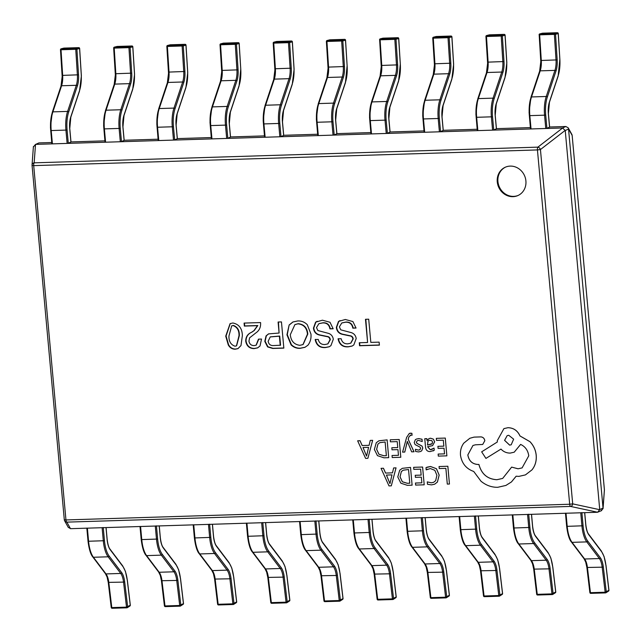 <?xml version="1.0" encoding="UTF-8"?>
<svg xmlns="http://www.w3.org/2000/svg" width="641" height="641" viewBox="0 0 641 641"><rect width="100%" height="100%" fill="white"/><g stroke="black" fill="none" stroke-linecap="round" stroke-linejoin="round"><path stroke-width="0.96" d="M510.196 166.099A15.504 14.15 -114 0 0 505.292 167.221A15.504 14.15 -114 0 0 497.737 184.536A15.504 14.15 -114 0 0 512.976 196.675A15.504 14.15 -114 0 0 517.88 195.561A15.504 14.15 -114 0 0 525.428 178.238A15.504 14.15 -114 0 0 510.196 166.099M505.621 167.077A15.504 14.15 -114 0 0 498.45 184.432A15.504 14.15 -114 0 0 513.633 196.378A15.504 14.15 -114 0 0 518.208 195.409M232.875 323L230.079 323.625L225.728 336.14L228.284 344.962C229.919 347.807 232.242 349.217 235.255 349.201L237.955 348.632L240.984 345.571L242.362 335.628C242.194 328.44 239.029 324.234 232.875 323M261.536 339.049L258.451 339.145L256.096 345.195L254.197 345.595C251.296 345.635 249.549 344.161 248.948 341.164L249.589 337.839L255.863 332.903C259.357 330.572 260.927 327.118 260.575 322.567L244.077 323.08L244.349 326.085L257.49 325.676L253.916 330.668L251.504 332.326C247.682 333.945 245.751 336.878 245.719 341.116C246.601 346.004 249.381 348.504 254.068 348.616L257.61 347.879L260.014 345.988L261.536 339.049M278.098 322.022L279.099 333.04L268.547 333.889L266.047 335.892L264.797 341.389L267.585 346.901L272.705 348.464L283.835 348.119L281.455 321.91L278.098 322.022M289.147 324.979L286.944 334.81L291.086 344.874C293.714 347.374 296.735 348.52 300.148 348.327L304.916 347.326L307.936 345.211C310.348 342.038 311.358 338.32 310.949 334.057L307.279 324.699C304.523 321.966 301.318 320.732 297.656 320.981L292.905 321.982L289.147 324.979L287.272 334.666L291.423 344.73C294.043 347.222 297.063 348.375 300.477 348.175L305.084 347.254M318.257 339.434L315.172 339.53C316.374 345.291 319.803 347.959 325.452 347.534L329.194 346.781L330.924 345.643L333.304 339.249C332.727 335.86 330.788 333.817 327.503 333.112L317.848 330.54L316.502 327.567L318.873 323.697L322.671 322.928C326.734 322.744 329.154 324.723 329.939 328.873L333.16 328.777L330.011 322.271L322.423 320.204L315.604 322.143L313.457 328.096C313.922 331.958 315.973 334.29 319.611 335.083L326.742 336.581C328.633 336.757 329.714 337.823 329.995 339.786L327.791 343.929L324.907 344.538C321.357 344.682 319.146 342.983 318.257 339.434M341.148 338.72L338.063 338.817C339.265 344.578 342.695 347.246 348.343 346.821L352.085 346.068L353.816 344.93L356.196 338.536C355.619 335.147 353.68 333.104 350.395 332.399L340.74 329.827L339.393 326.854L341.765 322.984L345.563 322.215C349.625 322.03 352.045 324.009 352.83 328.16L356.051 328.064L352.903 321.558L345.315 319.49L338.496 321.429L336.349 327.383C336.813 331.245 338.865 333.576 342.502 334.37L349.633 335.868C351.516 336.044 352.606 337.11 352.879 339.073L350.683 343.215L347.799 343.824C344.249 343.969 342.038 342.27 341.148 338.72M379.408 345.138L379.127 342.134L370.819 342.39L368.703 319.194L365.482 319.298L367.597 342.494L359.281 342.751L359.553 345.755L379.408 345.138M601.699 510.581L597.516 512.263L70.614 528.681L68.258 527.367L64.621 520.788A2.66 2.612 -28.9 0 0 66.856 522.127L70.486 528.681M565.234 130.508L599.728 509.563L603.037 508.097L568.543 129.041L565.234 130.508L562.542 127.968L565.851 126.501L549.617 127.006M530.371 127.599L496.438 128.657M477.192 129.258L443.26 130.315M424.013 130.916L390.073 131.974M370.827 132.575L336.894 133.632M317.648 134.233L283.642 135.291M264.469 135.892L230.464 136.95M211.282 137.551L177.277 138.608M158.103 139.201L124.098 140.267M104.924 140.86L70.919 141.917M51.745 142.518L38.941 142.919L35.64 144.385L562.542 127.968M35.64 144.385L38.941 142.919M565.851 126.501L568.198 127.815L568.543 129.041M603.037 508.097L604.399 489.788L572.157 135.467A2.66 2.612 -28.9 0 0 571.836 134.394L568.198 127.815M33.404 146.949L35.511 144.393L34.157 162.838A2.66 2.388 -175.8 0 0 32.058 165.394L64.3 519.739L65.951 519.939A2.66 1.018 88.2 0 0 66.856 522.127L570.586 506.43A2.66 2.003 -77.8 0 0 572.693 503.866L569.681 504.243L537.438 149.93L33.709 165.626L65.951 519.939L569.681 504.243A2.66 1.018 88.2 0 0 570.586 506.43L597.636 512.255L599.728 509.563M600.946 510.781L603.053 508.658L604.407 490.189A2.66 2.388 -175.8 0 0 604.399 489.788L604.391 489.724M64.308 519.771A2.66 2.612 -28.9 0 0 64.621 520.788A2.66 2.66 0 0 1 64.3 519.739L32.066 165.45M565.218 130.379L540.443 149.553A2.66 1.771 -127.7 0 0 537.887 147.142L34.157 162.838A2.66 1.018 88.2 0 0 33.709 165.626L32.05 165.426A2.66 2.66 0 0 1 32.05 164.985L33.404 146.517M359.625 342.743L359.881 345.611L379.392 345.002M365.827 319.282L367.597 342.494M340.131 320.564L338.833 321.285L336.677 327.239C337.142 331.101 339.193 333.424 342.831 334.225L349.962 335.724C351.853 335.9 352.935 336.966 353.215 338.929L352.879 339.073M353.215 338.929L350.843 343.135M341.941 322.912L345.892 322.07C349.954 321.878 352.374 323.865 353.159 328.016L356.035 327.928M338.392 338.672C339.594 344.425 343.023 347.093 348.672 346.677L348.343 346.821M348.672 346.677L352.254 345.996M317.239 321.277L315.941 321.998L313.794 327.952C314.25 331.814 316.301 334.137 319.939 334.939L327.07 336.437C328.961 336.613 330.043 337.679 330.323 339.642L329.995 339.786M330.323 339.642L327.952 343.848M319.05 323.625L323 322.784C327.062 322.591 329.482 324.578 330.267 328.729L333.144 328.641M315.5 339.385C316.702 345.138 320.131 347.807 325.78 347.39L325.452 347.534M325.78 347.39L329.362 346.709M293.065 321.91L289.476 324.827M295.076 324.53L298.249 323.697C303.986 324.282 307.175 327.719 307.8 334.025L303.129 344.497M299.876 345.323C294.147 344.562 290.95 341.02 290.301 334.706L294.908 324.602L297.921 323.841C303.658 324.426 306.839 327.872 307.464 334.169L302.961 344.578L299.876 345.323M278.442 322.006L279.099 333.04M268.715 333.817L266.376 335.748L265.126 341.236L267.914 346.749L273.034 348.319L283.827 347.983M270.406 336.846L279.716 336.044L280.55 345.211L273.515 345.563C270.518 345.739 268.731 344.305 268.146 341.284L270.23 336.918L279.388 336.196L280.221 345.355M244.421 323.064L244.678 325.94L257.826 325.532L254.245 330.524L251.841 332.174C248.011 333.793 246.08 336.725 246.048 340.972C246.929 345.86 249.718 348.359 254.397 348.464L254.068 348.616M254.397 348.464L257.77 347.799M258.788 339.129L256.256 345.122M230.247 323.553L226.065 335.996L228.613 344.818C230.247 347.662 232.571 349.073 235.592 349.049L238.123 348.552M231.85 325.836L233.436 325.428C237.563 326.982 239.534 330.363 239.341 335.58L236.593 345.803M234.983 346.196C230.776 344.698 228.765 341.316 228.949 336.044L231.681 325.9L233.108 325.572C237.234 327.126 239.205 330.508 239.005 335.732L236.433 345.884L234.983 346.196M68.283 143.231L70.927 142.054L69.733 128.881A14.174 5.424 -91.8 0 1 70.806 116.83L79.5 90.734A21.265 8.141 88.2 0 0 81.223 74.132L79.588 48.5L76.904 49.189L78.539 74.813A14.174 5.424 -91.8 0 1 77.393 85.878L68.699 111.983A21.265 8.141 88.2 0 0 67.089 130.059L68.283 143.231L67.137 143.408L65.935 130.227A22.155 8.477 -91.8 0 1 67.617 111.406L76.311 85.301A13.293 5.088 88.2 0 0 77.385 74.925L75.75 49.293L61.023 49.758L62.658 75.382L78.539 74.813M60.542 49.75L62.113 75.358L62.658 75.382A13.293 5.088 -91.8 0 1 61.584 85.758L52.891 111.863A22.155 8.477 88.2 0 0 51.208 130.684L52.41 143.864L67.137 143.408M52.41 143.864L51.857 143.8L50.735 130.66M60.542 49.694A0.889 0.817 75.7 0 1 61.143 48.812L61.143 48.812A0.889 0.817 75.7 0 1 61.304 48.788L76.031 48.331A0.889 0.817 75.7 0 1 76.904 49.189L75.75 49.293L76.007 48.339L78.715 47.642A0.889 0.817 75.7 0 1 79.588 48.5L79.652 48.468A0.889 0.889 0 0 0 78.747 47.642L63.988 48.099L61.304 48.788L61.023 49.758L60.542 49.694M63.667 48.187A0.889 0.817 75.7 0 1 63.828 48.123L63.828 48.123A0.889 0.817 75.7 0 1 63.988 48.099L64.012 48.099A0.889 0.889 0 0 0 63.828 48.123L61.143 48.812A0.889 0.889 0 0 0 60.478 49.726L62.169 76.527L61.007 86.086A0.889 0.569 18.4 0 1 61.584 85.758L76.311 85.301A0.889 0.569 18.4 0 1 77.393 85.878M121.469 141.573L124.114 140.403L122.912 127.222A14.174 5.424 -91.8 0 1 123.985 115.172L132.679 89.075A21.265 8.141 88.2 0 0 134.402 72.473L132.767 46.841L130.091 47.53L131.726 73.154A14.174 5.424 -91.8 0 1 130.572 84.227L121.878 110.324A21.265 8.141 88.2 0 0 120.268 128.4L121.469 141.573L120.316 141.749L119.122 128.569A22.155 8.477 -91.8 0 1 120.796 109.747L129.49 83.642A13.293 5.088 88.2 0 0 130.572 73.266L128.937 47.642L114.21 48.099L115.845 73.723L131.726 73.154M113.729 48.091L115.292 73.699L115.845 73.723A13.293 5.088 -91.8 0 1 114.763 84.099L106.069 110.204A22.155 8.477 88.2 0 0 104.395 129.033L105.589 142.206L120.316 141.749M105.589 142.206L105.036 142.142L103.914 129.009M113.721 48.035A0.889 0.817 75.7 0 1 114.322 47.154L114.322 47.154A0.889 0.817 75.7 0 1 114.483 47.13L129.21 46.673A0.889 0.817 75.7 0 1 130.091 47.53L128.937 47.642L129.186 46.681L131.894 45.984A0.889 0.817 75.7 0 1 132.767 46.841L132.839 46.809A0.889 0.889 0 0 0 131.926 45.984L117.167 46.448L114.459 47.138L114.21 48.099L113.721 48.035M116.854 46.529A0.889 0.817 75.7 0 1 117.007 46.473L117.007 46.473A0.889 0.817 75.7 0 1 117.167 46.448L117.167 46.448A0.889 0.889 0 0 0 117.007 46.473L114.322 47.154A0.889 0.889 0 0 0 113.657 48.067L115.348 74.869L114.186 84.428A0.889 0.569 18.4 0 1 114.763 84.099L129.49 83.642A0.889 0.569 18.4 0 1 130.572 84.227M174.648 139.914L177.293 138.744L176.091 125.564A14.174 5.424 -91.8 0 1 177.172 113.521L185.858 87.416A21.265 8.141 88.2 0 0 187.589 70.814L185.954 45.182L183.27 45.872L184.904 71.496A14.174 5.424 -91.8 0 1 183.751 82.569L175.057 108.666A21.265 8.141 88.2 0 0 173.447 126.742L174.648 139.914L173.503 140.091L172.301 126.91A22.155 8.477 -91.8 0 1 173.975 108.089L182.669 81.984A13.293 5.088 88.2 0 0 183.751 71.608L182.116 45.984L167.389 46.44L169.024 72.072L184.904 71.496M166.908 46.432L168.471 72.04L169.024 72.072A13.293 5.088 -91.8 0 1 167.942 82.449L159.248 108.545A22.155 8.477 88.2 0 0 157.574 127.375L158.768 140.547L173.503 140.091M158.768 140.547L158.223 140.483L157.093 127.351M166.908 46.376A0.889 0.817 75.7 0 1 167.501 45.495L167.501 45.495A0.889 0.817 75.7 0 1 167.67 45.471L182.397 45.014A0.889 0.817 75.7 0 1 183.27 45.872L182.116 45.984L182.373 45.022L185.081 44.333A0.889 0.817 75.7 0 1 185.954 45.182L186.018 45.158A0.889 0.889 0 0 0 185.105 44.325L170.354 44.79L167.67 45.471L167.389 46.44L166.908 46.376M170.033 44.87A0.889 0.817 75.7 0 1 170.186 44.814L170.186 44.814A0.889 0.817 75.7 0 1 170.354 44.79L170.378 44.782A0.889 0.889 0 0 0 170.186 44.814L167.501 45.495A0.889 0.889 0 0 0 166.836 46.408L168.527 73.21L167.365 82.769A0.889 0.569 18.4 0 1 167.942 82.449L182.669 81.984A0.889 0.569 18.4 0 1 183.751 82.569M227.827 138.264L230.472 137.086L229.278 123.913A14.174 5.424 -91.8 0 1 230.351 111.863L239.045 85.758A21.265 8.141 88.2 0 0 240.768 69.156L239.133 43.532L236.449 44.213L238.083 69.845A14.174 5.424 -91.8 0 1 236.93 80.91L228.244 107.015A21.265 8.141 88.2 0 0 226.634 125.083L227.827 138.264L226.682 138.432L225.48 125.259A22.155 8.477 -91.8 0 1 227.162 106.43L235.856 80.325A13.293 5.088 88.2 0 0 236.93 69.949L235.295 44.325L220.568 44.782L222.203 70.414L238.083 69.845M220.087 44.774L221.658 70.382L222.203 70.414A13.293 5.088 -91.8 0 1 221.121 80.79L212.435 106.887A22.155 8.477 88.2 0 0 210.753 125.716L211.955 138.889L226.682 138.432M211.955 138.889L211.402 138.825L210.272 125.692M220.087 44.726A0.889 0.817 75.7 0 1 220.688 43.836L220.688 43.836A0.889 0.817 75.7 0 1 220.849 43.812L235.576 43.356A0.889 0.817 75.7 0 1 236.449 44.213L235.295 44.325L235.551 43.364L238.26 42.675A0.889 0.817 75.7 0 1 239.133 43.532L239.197 43.5A0.889 0.889 0 0 0 238.284 42.667L223.533 43.131L220.825 43.82L220.568 44.782L220.087 44.726M223.212 43.211A0.889 0.817 75.7 0 1 223.364 43.155L223.364 43.155A0.889 0.817 75.7 0 1 223.533 43.131L223.557 43.123A0.889 0.889 0 0 0 223.364 43.155L220.688 43.836A0.889 0.889 0 0 0 220.023 44.75L221.714 71.552L220.544 81.111A0.889 0.569 18.4 0 1 221.121 80.79L235.856 80.325A0.889 0.569 18.4 0 1 236.93 80.91M281.006 136.605L283.659 135.427L282.457 122.255A14.174 5.424 -91.8 0 1 283.53 110.204L292.224 84.099A21.265 8.141 88.2 0 0 293.947 67.497L292.312 41.873L289.628 42.554L291.262 68.186A14.174 5.424 -91.8 0 1 290.117 79.252L281.423 105.356A21.265 8.141 88.2 0 0 279.813 123.425L281.006 136.605L279.861 136.773L278.659 123.601A22.155 8.477 -91.8 0 1 280.341 104.771L289.035 78.675A13.293 5.088 88.2 0 0 290.109 68.299L288.474 42.667L273.747 43.123L275.382 68.755L291.262 68.186M273.274 43.115L274.837 68.723L275.382 68.755A13.293 5.088 -91.8 0 1 274.308 79.131L265.614 105.236A22.155 8.477 88.2 0 0 263.932 124.058L265.134 137.238L279.861 136.773M265.134 137.238L264.581 137.166L263.459 124.034M273.266 43.067A0.889 0.817 75.7 0 1 273.867 42.178L273.867 42.178A0.889 0.817 75.7 0 1 274.028 42.162L288.754 41.697A0.889 0.817 75.7 0 1 289.628 42.554L288.474 42.667L288.73 41.705L291.439 41.016A0.889 0.817 75.7 0 1 292.312 41.873L292.376 41.841A0.889 0.889 0 0 0 291.471 41.008L276.712 41.473L274.003 42.17L273.747 43.123L273.266 43.067M276.399 41.553A0.889 0.817 75.7 0 1 276.551 41.497L276.551 41.497A0.889 0.817 75.7 0 1 276.712 41.473L276.744 41.473A0.889 0.889 0 0 0 276.551 41.497L273.867 42.178A0.889 0.889 0 0 0 273.202 43.099L274.893 69.901L273.731 79.46A0.889 0.569 18.4 0 1 274.308 79.131L289.035 78.675A0.889 0.569 18.4 0 1 290.117 79.252M334.193 134.947L336.837 133.769L335.636 120.596A14.174 5.424 -91.8 0 1 336.709 108.545L345.403 82.441A21.265 8.141 88.2 0 0 347.134 65.839L345.499 40.215L342.815 40.896L344.449 66.528A14.174 5.424 -91.8 0 1 343.296 77.593L334.602 103.698A21.265 8.141 88.2 0 0 332.991 121.766L334.193 134.947L333.04 135.115L331.846 121.942A22.155 8.477 -91.8 0 1 333.52 103.113L342.214 77.016A13.293 5.088 88.2 0 0 343.296 66.64L341.661 41.008L326.934 41.465L328.569 67.097L344.449 66.528M326.453 41.465L328.016 67.065L328.569 67.097A13.293 5.088 -91.8 0 1 327.487 77.473L318.793 103.578A22.155 8.477 88.2 0 0 317.119 122.399L318.313 135.58L333.04 135.115M318.313 135.58L317.768 135.507L316.638 122.375M326.445 41.409A0.889 0.817 75.7 0 1 327.046 40.527L327.046 40.527A0.889 0.817 75.7 0 1 327.214 40.503L341.941 40.038A0.889 0.817 75.7 0 1 342.815 40.896L341.661 41.008L341.917 40.054L344.618 39.357A0.889 0.817 75.7 0 1 345.499 40.215L345.563 40.183A0.889 0.889 0 0 0 344.65 39.357L329.891 39.814L327.19 40.511L326.934 41.465L326.445 41.409M329.578 39.894A0.889 0.817 75.7 0 1 329.73 39.838L329.73 39.838A0.889 0.817 75.7 0 1 329.891 39.814L329.923 39.814A0.889 0.889 0 0 0 329.73 39.838L327.046 40.527A0.889 0.889 0 0 0 326.381 41.441L328.072 68.242L326.91 77.801A0.889 0.569 18.4 0 1 327.487 77.473L342.214 77.016A0.889 0.569 18.4 0 1 343.296 77.593M387.372 133.288L390.016 132.11L388.823 118.938A14.174 5.424 -91.8 0 1 389.896 106.887L398.582 80.79A21.265 8.141 88.2 0 0 400.313 64.188L398.678 38.556L395.994 39.237L397.628 64.869A14.174 5.424 -91.8 0 1 396.475 75.934L387.789 102.039A21.265 8.141 88.2 0 0 386.17 120.115L387.372 133.288L386.227 133.464L385.025 120.284A22.155 8.477 -91.8 0 1 386.707 101.462L395.393 75.358A13.293 5.088 88.2 0 0 396.475 64.981L394.84 39.349L380.113 39.814L381.748 65.438L397.628 64.869M379.632 39.806L381.203 65.414L381.748 65.438A13.293 5.088 -91.8 0 1 380.666 75.814L371.98 101.919A22.155 8.477 88.2 0 0 370.298 120.74L371.5 133.921L386.227 133.464M371.5 133.921L370.947 133.857L369.817 120.716M380.113 76.447A0.889 0.569 18.4 0 1 380.089 76.143L381.251 66.584L379.632 39.75A0.889 0.817 75.7 0 1 380.393 38.845L395.12 38.388A0.889 0.817 75.7 0 1 395.994 39.237L394.84 39.349L395.096 38.396L397.805 37.699A0.889 0.817 75.7 0 1 398.678 38.556L398.742 38.524A0.889 0.889 0 0 0 398.742 38.5L400.313 64.188M382.757 38.244A0.889 0.817 75.7 0 1 382.909 38.18L382.909 38.18A0.889 0.817 75.7 0 1 383.078 38.156L380.369 38.853L380.113 39.814L379.56 39.782A0.889 0.889 0 0 1 380.233 38.869L382.909 38.18A0.889 0.889 0 0 1 383.102 38.156L397.805 37.699L383.102 38.156M440.551 131.629L443.195 130.46L442.002 117.279A14.174 5.424 -91.8 0 1 443.075 105.228L451.769 79.131A21.265 8.141 88.2 0 0 453.491 62.53L451.857 36.898L449.173 37.587L450.807 63.211A14.174 5.424 -91.8 0 1 449.662 74.284L440.968 100.381A21.265 8.141 88.2 0 0 439.357 118.457L440.551 131.629L439.406 131.806L438.204 118.625A22.155 8.477 -91.8 0 1 439.886 99.804L448.58 73.699A13.293 5.088 88.2 0 0 449.653 63.323L448.019 37.699L433.292 38.156L434.927 63.779L450.807 63.211M432.811 38.148L434.382 63.755L434.927 63.779A13.293 5.088 -91.8 0 1 433.853 74.156L425.159 100.26A22.155 8.477 88.2 0 0 423.477 119.09L424.679 132.262L439.406 131.806M424.679 132.262L424.126 132.198L423.004 119.066M432.811 38.091A0.889 0.817 75.7 0 1 433.412 37.21L433.412 37.21A0.889 0.817 75.7 0 1 433.572 37.186L448.299 36.729A0.889 0.817 75.7 0 1 449.173 37.587L448.019 37.699L448.275 36.737L450.984 36.04A0.889 0.817 75.7 0 1 451.857 36.898L451.921 36.866A0.889 0.889 0 0 0 451.016 36.04L436.257 36.505L433.572 37.186L433.292 38.156L432.811 38.091M435.936 36.585A0.889 0.817 75.7 0 1 436.096 36.529L436.096 36.529A0.889 0.817 75.7 0 1 436.257 36.505L436.289 36.497A0.889 0.889 0 0 0 436.096 36.529L433.412 37.21A0.889 0.889 0 0 0 432.747 38.123L434.438 64.925L433.276 74.484A0.889 0.569 18.4 0 1 433.853 74.156L448.58 73.699A0.889 0.569 18.4 0 1 449.662 74.284M493.738 129.971L496.382 128.801L495.181 115.62A14.174 5.424 -91.8 0 1 496.254 103.578L504.948 77.473A21.265 8.141 88.2 0 0 506.67 60.871L505.036 35.239L502.36 35.928L503.994 61.552A14.174 5.424 -91.8 0 1 502.84 72.625L494.147 98.722A21.265 8.141 88.2 0 0 492.536 116.798L493.738 129.971L492.584 130.147L491.391 116.966A22.155 8.477 -91.8 0 1 493.065 98.145L501.759 72.04A13.293 5.088 88.2 0 0 502.84 61.664L501.206 36.04L486.479 36.497L488.113 62.129L503.994 61.552M485.998 36.489L487.561 62.097L488.113 62.129A13.293 5.088 -91.8 0 1 487.032 72.505L478.338 98.602A22.155 8.477 88.2 0 0 476.664 117.431L477.857 130.604L492.584 130.147M477.857 130.604L477.305 130.54L476.183 117.407M485.99 36.433A0.889 0.817 75.7 0 1 486.591 35.551L486.591 35.551A0.889 0.817 75.7 0 1 486.751 35.527L501.478 35.071A0.889 0.817 75.7 0 1 502.36 35.928L501.206 36.04L501.462 35.079L504.163 34.39A0.889 0.817 75.7 0 1 505.036 35.239L505.108 35.215A0.889 0.889 0 0 0 504.195 34.382L489.436 34.846L486.751 35.527L486.479 36.497L485.99 36.433M489.123 34.926A0.889 0.817 75.7 0 1 489.275 34.87L489.275 34.87A0.889 0.817 75.7 0 1 489.436 34.846L489.468 34.838A0.889 0.889 0 0 0 489.275 34.87L486.591 35.551A0.889 0.889 0 0 0 485.926 36.465L487.617 63.267L486.455 72.826A0.889 0.569 18.4 0 1 487.032 72.505L501.759 72.04A0.889 0.569 18.4 0 1 502.84 72.625M546.917 128.32L549.561 127.142L548.359 113.962A14.174 5.424 -91.8 0 1 549.441 101.919L558.127 75.814A21.265 8.141 88.2 0 0 559.857 59.212L558.223 33.588L555.539 34.269L557.173 59.901A14.174 5.424 -91.8 0 1 556.019 70.967L547.334 97.071A21.265 8.141 88.2 0 0 545.715 115.14L546.917 128.32L545.771 128.488L544.57 115.316A22.155 8.477 -91.8 0 1 546.252 96.487L554.938 70.382A13.293 5.088 88.2 0 0 556.019 60.006L554.385 34.382L539.658 34.838L541.292 60.47L557.173 59.901M539.177 34.83L540.74 60.438L541.292 60.47A13.293 5.088 -91.8 0 1 540.211 70.847L531.525 96.943A22.155 8.477 88.2 0 0 529.843 115.773L531.044 128.945L545.771 128.488M531.044 128.945L530.492 128.881L529.362 115.749M539.658 71.48A0.889 0.569 18.4 0 1 539.634 71.167L540.796 61.608L539.177 34.782A0.889 0.817 75.7 0 1 539.77 33.893L539.77 33.893A0.889 0.817 75.7 0 1 539.938 33.869L554.665 33.412A0.889 0.817 75.7 0 1 555.539 34.269L554.385 34.382L554.641 33.42L557.35 32.731A0.889 0.817 75.7 0 1 558.223 33.588L558.287 33.556A0.889 0.889 0 0 0 558.287 33.532L559.857 59.212M542.302 33.268A0.889 0.817 75.7 0 1 542.454 33.212L542.454 33.212A0.889 0.817 75.7 0 1 542.623 33.188L539.914 33.877L539.658 34.838L539.105 34.806A0.889 0.889 0 0 1 539.77 33.893L542.454 33.212A0.889 0.889 0 0 1 542.647 33.18L557.374 32.723L542.679 33.188M103.273 527.663L104.459 540.708A21.265 8.141 88.2 0 0 109.106 555.995L121.686 572.645A14.174 5.424 -91.8 0 1 124.683 581.876L123.545 582.108A13.293 5.088 88.2 0 0 120.732 573.455L108.153 556.805A22.155 8.477 -91.8 0 1 103.305 540.876L102.111 527.703L87.384 528.16L88.578 541.333A22.155 8.477 88.2 0 0 93.426 557.261L106.005 573.919A13.293 5.088 -91.8 0 1 108.818 582.565L111.79 607.596L126.517 607.139L123.545 582.108L108.321 582.381M86.831 528.096L87.384 528.16M102.111 527.703L103.257 527.527M124.683 581.876L127.663 606.907A0.889 0.801 57.4 0 1 126.95 607.788L126.517 607.139L130.259 605.248A0.889 0.801 57.4 0 1 129.915 606.017L127.319 607.676A0.889 0.889 0 0 1 126.87 607.82L112.143 608.277L111.238 607.492L108.337 582.525M112.039 608.237A0.889 0.801 57.4 0 1 111.326 607.564M156.452 526.005L157.638 539.049A21.265 8.141 88.2 0 0 162.285 554.337L174.873 570.987A14.174 5.424 -91.8 0 1 177.869 580.217L176.724 580.45A13.293 5.088 88.2 0 0 173.911 571.796L161.332 555.146A22.155 8.477 -91.8 0 1 156.492 539.217L155.29 526.045L140.563 526.501L141.765 539.674A22.155 8.477 88.2 0 0 146.605 555.611L159.184 572.261A13.293 5.088 -91.8 0 1 161.997 580.906L164.977 605.937L179.704 605.481L176.724 580.45L161.508 580.722M140.01 526.437L140.563 526.501M155.29 526.045L156.436 525.868M177.869 580.217L180.842 605.248A0.889 0.801 57.4 0 1 180.129 606.138L179.704 605.481L183.438 603.59A0.889 0.801 57.4 0 1 183.094 604.359L180.506 606.017A0.889 0.889 0 0 1 180.057 606.162L165.322 606.618L164.416 605.841L161.524 580.866M165.218 606.578A0.889 0.801 57.4 0 1 164.513 605.905M209.631 524.346L210.817 537.39A21.265 8.141 88.2 0 0 215.472 552.678L228.052 569.336A14.174 5.424 -91.8 0 1 231.048 578.559L229.903 578.791A13.293 5.088 88.2 0 0 227.098 570.145L214.511 553.487A22.155 8.477 -91.8 0 1 209.671 537.559L208.469 524.386L193.742 524.843L194.944 538.023A22.155 8.477 88.2 0 0 199.784 553.952L212.371 570.602A13.293 5.088 -91.8 0 1 215.176 579.248L218.156 604.287L232.883 603.822L229.903 578.791L214.687 579.071M193.197 524.779L193.742 524.843M208.469 524.386L209.623 524.21M231.048 578.559L234.021 603.59A0.889 0.801 57.4 0 1 233.308 604.479L232.883 603.822L236.617 601.931A0.889 0.801 57.4 0 1 236.281 602.7L233.685 604.359A0.889 0.889 0 0 1 233.236 604.503L218.509 604.96L217.603 604.183L214.703 579.208M218.405 604.92A0.889 0.801 57.4 0 1 217.692 604.247M262.818 522.695L264.004 535.732A21.265 8.141 88.2 0 0 268.651 551.028L281.231 567.678A14.174 5.424 -91.8 0 1 284.227 576.9L283.09 577.132A13.293 5.088 88.2 0 0 280.277 568.487L267.698 551.837A22.155 8.477 -91.8 0 1 262.85 535.908L261.656 522.727L246.929 523.184L248.123 536.365A22.155 8.477 88.2 0 0 252.971 552.294L265.55 568.944A13.293 5.088 -91.8 0 1 268.363 577.589L271.335 602.628L286.062 602.163L283.09 577.132L267.866 577.413M246.376 523.12L246.929 523.184M261.656 522.727L262.802 522.559M284.227 576.9L287.208 601.931A0.889 0.801 57.4 0 1 286.487 602.82L286.062 602.163L289.804 600.272A0.889 0.801 57.4 0 1 289.46 601.05L286.864 602.708A0.889 0.889 0 0 1 286.415 602.844L271.688 603.301L270.782 602.524L267.882 577.549M271.584 603.261A0.889 0.801 57.4 0 1 270.871 602.588M315.997 521.037L317.183 534.073A21.265 8.141 88.2 0 0 321.83 549.369L334.418 566.019A14.174 5.424 -91.8 0 1 337.414 575.241L336.269 575.474A13.293 5.088 88.2 0 0 333.456 566.828L320.877 550.178A22.155 8.477 -91.8 0 1 316.037 534.249L314.835 521.069L300.108 521.534L301.31 534.706A22.155 8.477 88.2 0 0 306.15 550.635L318.729 567.285A13.293 5.088 -91.8 0 1 321.542 575.938L324.514 600.97L339.241 600.513L336.269 575.474L321.045 575.754M299.555 521.462L300.108 521.534M314.835 521.069L315.981 520.901M337.414 575.241L340.387 600.272A0.889 0.801 57.4 0 1 339.674 601.162L339.241 600.513L342.983 598.614A0.889 0.801 57.4 0 1 342.639 599.391L340.05 601.05A0.889 0.889 0 0 1 339.594 601.186L324.867 601.643L323.961 600.865L321.069 575.898M324.763 601.611A0.889 0.801 57.4 0 1 324.05 600.929M369.176 519.378L370.362 532.415A21.265 8.141 88.2 0 0 375.017 547.71L387.597 564.36A14.174 5.424 -91.8 0 1 390.593 573.583L389.448 573.815A13.293 5.088 88.2 0 0 386.643 565.17L374.056 548.52A22.155 8.477 -91.8 0 1 369.216 532.591L368.014 519.41L353.287 519.875L354.489 533.048A22.155 8.477 88.2 0 0 359.329 548.976L371.916 565.626A13.293 5.088 -91.8 0 1 374.721 574.28L377.701 599.311L392.428 598.854L389.448 573.815L374.232 574.096M352.734 519.803L353.287 519.875M368.014 519.41L369.168 519.242M390.593 573.583L393.566 598.622A0.889 0.801 57.4 0 1 392.853 599.503L392.428 598.854L396.162 596.963A0.889 0.801 57.4 0 1 395.826 597.732L393.229 599.391A0.889 0.889 0 0 1 392.781 599.527L378.054 599.992L377.14 599.207L374.248 574.24M377.942 599.952A0.889 0.801 57.4 0 1 377.237 599.271M422.363 517.72L423.549 530.764A21.265 8.141 88.2 0 0 428.196 546.052L440.776 562.702A14.174 5.424 -91.8 0 1 443.772 571.932L442.635 572.165A13.293 5.088 88.2 0 0 439.822 563.511L427.243 546.861A22.155 8.477 -91.8 0 1 422.395 530.932L421.201 517.76L406.474 518.216L407.668 531.389A22.155 8.477 88.2 0 0 412.516 547.318L425.095 563.976A13.293 5.088 -91.8 0 1 427.908 572.621L430.88 597.652L445.607 597.196L442.635 572.165L427.411 572.437M405.921 518.152L406.474 518.216M421.201 517.76L422.347 517.583M443.772 571.932L446.753 596.963A0.889 0.801 57.4 0 1 446.032 597.845L445.607 597.196L449.341 595.305A0.889 0.801 57.4 0 1 449.004 596.074L446.408 597.732A0.889 0.889 0 0 1 445.96 597.877L431.233 598.333L430.327 597.548L427.427 572.581M431.129 598.293A0.889 0.801 57.4 0 1 430.415 597.62M475.542 516.061L476.728 529.105A21.265 8.141 88.2 0 0 481.375 544.393L493.955 561.043A14.174 5.424 -91.8 0 1 496.959 570.274L495.813 570.506A13.293 5.088 88.2 0 0 493.001 561.853L480.421 545.203A22.155 8.477 -91.8 0 1 475.582 529.274L474.38 516.101L459.653 516.558L460.855 529.73A22.155 8.477 88.2 0 0 465.695 545.659L478.274 562.317A13.293 5.088 -91.8 0 1 481.087 570.963L484.059 595.994L498.786 595.537L495.813 570.506L480.59 570.778M459.1 516.494L459.653 516.558M474.38 516.101L475.526 515.925M496.959 570.274L499.932 595.305A0.889 0.801 57.4 0 1 499.219 596.194L498.786 595.537L502.528 593.646A0.889 0.801 57.4 0 1 502.183 594.415L499.587 596.074A0.889 0.889 0 0 1 499.139 596.218L484.412 596.675L483.506 595.89L480.606 570.923M484.308 596.635A0.889 0.801 57.4 0 1 483.594 595.962M528.721 514.403L529.907 527.447A21.265 8.141 88.2 0 0 534.554 542.735L547.142 559.393A14.174 5.424 -91.8 0 1 550.138 568.615L548.992 568.847A13.293 5.088 88.2 0 0 546.188 560.202L533.6 543.544A22.155 8.477 -91.8 0 1 528.761 527.615L527.559 514.443L512.832 514.899L514.034 528.08A22.155 8.477 88.2 0 0 518.873 544.009L531.453 560.659A13.293 5.088 -91.8 0 1 534.265 569.304L537.246 594.335L551.973 593.878L548.992 568.847L533.777 569.128M512.279 514.835L512.832 514.899M527.559 514.443L528.713 514.266M550.138 568.615L553.111 593.646A0.889 0.801 57.4 0 1 552.398 594.536L551.973 593.878L555.707 591.988A0.889 0.801 57.4 0 1 555.362 592.757L552.774 594.415A0.889 0.889 0 0 1 552.326 594.56L537.599 595.016L536.685 594.239L533.793 569.264M537.487 594.976A0.889 0.801 57.4 0 1 536.781 594.303M581.9 512.752L583.086 525.788A21.265 8.141 88.2 0 0 587.741 541.084L600.321 557.734A14.174 5.424 -91.8 0 1 603.317 566.956L602.179 567.189A13.293 5.088 88.2 0 0 599.367 558.543L586.779 541.893A22.155 8.477 -91.8 0 1 581.94 525.965L580.738 512.784L566.011 513.241L567.213 526.421A22.155 8.477 88.2 0 0 572.052 542.35L584.64 559A13.293 5.088 -91.8 0 1 587.452 567.646L590.425 592.685L605.152 592.22L602.179 567.189L586.956 567.469M565.466 513.177L566.011 513.241M580.738 512.784L581.892 512.616M603.317 566.956L606.298 591.988A0.889 0.801 57.4 0 1 605.577 592.877L605.152 592.22L608.886 590.329A0.889 0.801 57.4 0 1 608.549 591.106L605.953 592.765A0.889 0.889 0 0 1 605.505 592.901L590.778 593.358L589.872 592.58L586.972 567.606M590.673 593.318A0.889 0.801 57.4 0 1 589.96 592.645M439.053 466.536L439.237 468.563L445.864 468.355L447.298 484.091L449.445 484.027L447.859 466.247L439.053 466.536L447.859 466.247M449.445 484.027L447.827 466.263M426.177 469.877L430.367 468.555L434.814 470.294L436.906 475.31L435.648 480.702L433.612 482.32L431.289 482.817L427.275 481.88L427.491 484.284L431.497 484.884L434.646 484.211L437.37 482.08L439.149 475.101L436.433 468.747L430.496 466.504L425.977 467.682L426.177 469.877L427.379 469.188M434.646 484.211L437.41 482.064L439.181 475.085L436.465 468.731L430.528 466.488L426.818 467.241M433.628 482.312L431.321 482.801L427.275 481.88M413.629 467.329L413.814 469.356L420.616 469.14L421.161 475.117L415.248 475.285L415.4 477.337L421.345 477.152L421.866 482.833L415.472 483.018L415.624 485.077L424.198 484.812L422.619 467.033L413.629 467.329L422.619 467.033M421.161 475.117L415.216 475.302M421.866 482.833L415.44 483.034M424.198 484.812L422.579 467.049M410.488 467.425L402.3 468.339L399.68 470.262L397.773 476.96L400.857 483.178L407.356 485.333L412.107 485.189L410.52 467.409L402.332 468.323M409.775 483.21L408.525 469.516L403.221 470.19L401.33 471.6L400.024 476.824L402.308 481.768L407.259 483.29L409.775 483.21L407.291 483.274L402.34 481.752L400.056 476.808L401.362 471.584L403.237 470.182M412.107 485.189L410.52 467.409M381.05 468.347L388.999 485.91L391.298 485.838L396.018 467.874L393.646 467.954L392.492 472.858L385.562 473.074L383.422 468.267L381.05 468.347L383.454 468.25L385.594 473.058L392.492 472.842M391.988 474.885L386.403 475.061L389.96 483.602L391.988 474.885M391.298 485.838L396.05 467.858L393.646 467.954M386.443 475.061L389.96 483.602M436.313 438.364L436.497 440.383L443.3 440.175L443.844 446.152L437.923 446.32L438.075 448.371L444.029 448.187L444.542 453.868L438.156 454.052L438.308 456.112L446.881 455.847L445.295 438.067L436.313 438.364L445.295 438.067M443.844 446.152L437.891 446.336M444.542 453.868L438.123 454.068M446.881 455.847L445.263 438.083M430.247 451.568L434.229 450.254L434.037 448.099L430.279 449.75L427.587 446.721L432.547 445.647L434.63 441.817L433.364 439.157L430.52 438.244L429.005 438.564L427.034 440.615L426.85 438.66L424.767 438.724L425.512 446.889C425.808 450.094 427.387 451.657 430.247 451.568M432.122 443.692L432.531 442.066L431.794 440.607L429.037 440.327L427.98 441.192L427.435 445.022L432.122 443.692M433.02 450.968L434.261 450.238L434.037 448.099M427.09 440.599L426.89 438.644L424.799 438.708M432.579 445.631L434.662 441.809L433.396 439.141L430.552 438.228L429.005 438.564M432.306 449.293L430.311 449.734L427.619 446.713M429.061 440.319L428.012 441.176L427.467 445.006L431.433 444.173M420.127 449.597L418.525 450.118L415.424 449.293L415.616 451.456L418.485 451.929L420.632 451.48L421.682 450.823L422.772 448.075L422.002 446.088L416.995 443.42L416.354 442.226L417.219 440.704L418.653 440.431L422.227 441.537L422.018 439.237L418.725 438.596L416.338 439.093L415.32 439.726L414.23 442.514L415.12 444.59L420.079 447.17L420.648 448.339L419.655 449.886M422.195 441.553L422.018 439.237M421.986 439.253L418.693 438.612L416.338 439.093M420.159 449.581L418.557 450.102L415.424 449.293M420.632 451.48L421.722 450.807L422.812 448.059L422.034 446.072L417.035 443.404L416.386 442.21L417.235 440.696M413.99 451.777L408.173 439.269L408.878 436.93L410.849 435.079L412.059 435.295L411.875 433.316L410.512 433.172L409.303 433.444L406.642 437.362L402.58 452.137L404.775 452.057L407.315 441.369L411.658 451.849L414.022 451.769L408.205 439.253L408.91 436.914L410.881 435.063M404.743 452.065L407.147 442.402M407.115 442.41L407.331 441.377M410.136 435.231L410.849 435.079M412.059 435.295L411.907 433.3L409.335 433.428M390.233 439.798L390.417 441.825L397.22 441.609L397.757 447.586L391.843 447.755L391.996 449.806L397.949 449.621L398.462 455.302L392.044 455.503L392.228 457.546L400.793 457.281L399.215 439.502L390.233 439.798L399.215 439.502M397.757 447.586L391.811 447.771M398.462 455.302L392.044 455.503M400.793 457.281L399.183 439.518M387.084 439.894L378.895 440.808L376.275 442.731L374.368 449.429L377.453 455.647L383.959 457.81L388.702 457.658L387.124 439.878L378.927 440.792M386.371 455.679L385.121 441.986L379.817 442.659L377.926 444.069L376.62 449.293L378.903 454.237L383.855 455.759L386.371 455.679L383.887 455.743L378.935 454.229L376.652 449.277L377.966 444.053L379.833 442.651M388.702 457.658L387.124 439.878M357.646 440.816L365.602 458.379L367.894 458.307L372.613 440.343L370.242 440.423L369.088 445.327L362.157 445.543L360.018 440.736L357.646 440.816L360.05 440.728L362.189 445.527L369.088 445.319M368.591 447.354L363.006 447.53L366.564 456.072L368.591 447.354M367.894 458.307L372.653 440.335L370.274 440.407M363.038 447.53L366.564 456.072M460.494 455.278C461.824 463.427 466.231 468.819 473.715 471.455L481.006 481.239C486.054 485.365 491.615 487.384 497.696 487.304L505.909 485.437L511.446 481.936L516.141 476.215L518.889 476.383L525.42 474.901L531.942 469.893C535.211 465.807 536.621 460.951 536.188 455.326C535.66 450.11 533.584 445.567 529.971 441.713L519.955 435.944C517.551 430.616 513.545 427.876 507.936 427.707L503.906 428.621L497.256 440.704L497.368 441.97L481.655 451.833L485.934 458.411L500.982 449.077C503.481 451.761 506.566 453.107 510.244 453.091L514.226 452.185L520.604 444.413C525.251 446.569 527.968 450.367 528.761 455.807L522.103 467.898L518.08 468.811L511.638 467.113L502.68 478.426L496.887 479.724C487.505 479.172 481.503 474.084 478.891 464.453L477.938 464.485C472.273 464.092 468.892 460.903 467.818 454.926L472.946 445.479L475.438 444.806L482.721 444.461L484.796 440.712C484.396 438.468 483.13 437.202 481.006 436.906L474.028 437.122L469.813 438.292L463.78 443.147C461.216 446.665 460.118 450.711 460.494 455.278M508.738 435.287L507.159 435.64L504.579 440.351L509.635 445.134L511.206 444.774L513.641 439.157L508.738 435.287M482.721 444.461L484.828 440.704C484.428 438.452 483.162 437.186 481.038 436.89L474.06 437.114L469.845 438.276M502.696 478.418L496.919 479.708C487.537 479.164 481.535 474.068 478.923 464.445L477.978 464.469C472.305 464.076 468.932 460.887 467.85 454.91L472.962 445.471M522.119 467.89L518.112 468.795L511.638 467.113M514.226 452.185L520.628 444.421M485.934 458.411L500.982 449.077M525.452 474.885L531.974 469.877C535.243 465.791 536.661 460.935 536.229 455.31C535.692 450.094 533.616 445.551 530.003 441.697L519.987 435.936C517.583 430.6 513.577 427.859 507.968 427.691L503.93 428.613M505.941 485.421L511.478 481.92L516.173 476.199M507.175 435.632L504.611 440.335L509.667 445.118L511.23 444.766M572.149 135.411L568.527 128.905M562.662 127.968L537.887 147.142A2.66 1.018 88.2 0 0 537.438 149.93L540.443 149.553L572.693 503.866L599.736 509.699M61.191 85.862A14.174 5.424 88.2 0 0 62.177 75.374M67.089 130.059L50.719 130.564A21.265 8.141 -91.8 0 1 52.338 112.496A0.889 0.569 18.4 0 1 52.891 111.863L67.617 111.406A0.889 0.569 18.4 0 1 68.699 111.983M61.023 86.391A0.889 0.569 18.4 0 1 61.007 86.086L52.314 112.191L50.455 127.255L51.857 143.8M64.044 48.099L78.787 47.642M79.316 91.27A0.889 0.569 -161.6 0 0 79.5 90.734M70.638 117.359A0.889 0.569 -161.6 0 0 70.806 116.83M79.652 48.468L81.375 75.934L79.516 91.038L70.831 117.135L69.733 128.881M114.378 84.203A14.174 5.424 88.2 0 0 115.364 73.723M120.268 128.4L103.906 128.905A21.265 8.141 -91.8 0 1 105.517 110.837A0.889 0.569 18.4 0 1 106.069 110.204L120.796 109.747A0.889 0.569 18.4 0 1 121.878 110.324M114.21 84.732A0.889 0.569 18.4 0 1 114.186 84.428L105.493 110.532L103.634 125.604L105.036 142.142M117.223 46.44L131.966 45.992M132.503 89.612A0.889 0.569 -161.6 0 0 132.679 89.075M123.817 115.709A0.889 0.569 -161.6 0 0 123.985 115.172M132.839 46.809L134.554 74.276L132.703 89.379L124.009 115.484L122.912 127.222M167.557 82.545A14.174 5.424 88.2 0 0 168.543 72.064M173.447 126.742L157.085 127.255A21.265 8.141 -91.8 0 1 158.696 109.178A0.889 0.569 18.4 0 1 159.248 108.545L173.975 108.089A0.889 0.569 18.4 0 1 175.057 108.666M167.389 83.074A0.889 0.569 18.4 0 1 167.365 82.769L158.672 108.874L156.821 123.945L158.223 140.483M170.41 44.79L185.145 44.333M185.682 87.953A0.889 0.569 -161.6 0 0 185.858 87.416M177.004 114.05A0.889 0.569 -161.6 0 0 177.172 113.521M186.018 45.158L187.741 72.617L185.882 87.721L177.188 113.826L176.091 125.564M239.189 43.492L240.768 69.156M220.736 80.886A14.174 5.424 88.2 0 0 221.722 70.406M226.634 125.083L210.264 125.596A21.265 8.141 -91.8 0 1 211.883 107.52A0.889 0.569 18.4 0 1 212.435 106.887L227.162 106.43A0.889 0.569 18.4 0 1 228.244 107.015M220.568 81.423A0.889 0.569 18.4 0 1 220.544 81.111L211.859 107.215L210 122.287L211.402 138.825M223.589 43.131L238.324 42.675M240.768 69.1L239.061 86.062A0.889 0.569 -161.6 0 0 239.045 85.758M238.861 86.295A0.889 0.569 -161.6 0 0 239.061 86.062L230.375 112.167A0.889 0.569 -161.6 0 0 230.351 111.863M230.183 112.391A0.889 0.569 -161.6 0 0 230.375 112.167L229.278 123.913M273.915 79.236A14.174 5.424 88.2 0 0 274.909 68.747M279.813 123.425L263.451 123.937A21.265 8.141 -91.8 0 1 265.062 105.861A0.889 0.569 18.4 0 1 265.614 105.236L280.341 104.771A0.889 0.569 18.4 0 1 281.423 105.356M273.755 79.764A0.889 0.569 18.4 0 1 273.731 79.46L265.037 105.557L263.179 120.628L264.581 137.166M291.511 41.016L276.744 41.473M292.048 84.636A0.889 0.569 -161.6 0 0 292.224 84.099M283.362 110.733A0.889 0.569 -161.6 0 0 283.53 110.204M292.376 41.841L294.099 69.3L292.248 84.404L283.554 110.508L282.457 122.255M345.555 40.175L347.134 65.839M327.102 77.577A14.174 5.424 88.2 0 0 328.088 67.089M332.991 121.766L316.63 122.279A21.265 8.141 -91.8 0 1 318.24 104.211A0.889 0.569 18.4 0 1 318.793 103.578L333.52 103.113A0.889 0.569 18.4 0 1 334.602 103.698M326.934 78.106A0.889 0.569 18.4 0 1 326.91 77.801L318.216 103.898L316.358 118.97L317.768 135.507M329.955 39.814L344.69 39.357M347.126 65.791L345.427 82.753A0.889 0.569 -161.6 0 0 345.403 82.441M345.227 82.977A0.889 0.569 -161.6 0 0 345.427 82.753L336.733 108.85A0.889 0.569 -161.6 0 0 336.709 108.545M336.549 109.074A0.889 0.569 -161.6 0 0 336.733 108.85L335.636 120.596M380.281 75.918A14.174 5.424 88.2 0 0 381.267 65.43M386.17 120.115L369.809 120.62A21.265 8.141 -91.8 0 1 371.419 102.552A0.889 0.569 18.4 0 1 371.403 102.248L380.089 76.143A0.889 0.569 18.4 0 1 380.666 75.814L395.393 75.358A0.889 0.569 18.4 0 1 396.475 75.934M370.947 133.857L369.545 117.311L371.403 102.248A0.889 0.569 18.4 0 1 371.98 101.919L386.707 101.462A0.889 0.569 18.4 0 1 387.789 102.039M397.869 37.699L397.829 37.699A0.889 0.889 0 0 1 398.742 38.5M400.305 64.132L398.606 81.095A0.889 0.569 -161.6 0 0 398.582 80.79M398.406 81.327A0.889 0.569 -161.6 0 0 398.606 81.095L389.912 107.191A0.889 0.569 -161.6 0 0 389.896 106.887M389.728 107.416A0.889 0.569 -161.6 0 0 389.912 107.191L388.823 118.938M433.46 74.26A14.174 5.424 88.2 0 0 434.446 63.779M439.357 118.457L422.988 118.962A21.265 8.141 -91.8 0 1 424.606 100.893A0.889 0.569 18.4 0 1 425.159 100.26L439.886 99.804A0.889 0.569 18.4 0 1 440.968 100.381M433.292 74.789A0.889 0.569 18.4 0 1 433.276 74.484L424.582 100.589L422.723 115.66L424.126 132.198M436.313 36.497L451.056 36.04M451.585 79.668A0.889 0.569 -161.6 0 0 451.769 79.131M442.907 105.765A0.889 0.569 -161.6 0 0 443.075 105.228M451.921 36.866L453.644 64.332L451.793 79.436L443.099 105.541L442.002 117.279M486.647 72.601A14.174 5.424 88.2 0 0 487.633 62.121M492.536 116.798L476.175 117.311A21.265 8.141 -91.8 0 1 477.785 99.235A0.889 0.569 18.4 0 1 478.338 98.602L493.065 98.145A0.889 0.569 18.4 0 1 494.147 98.722M486.479 73.13A0.889 0.569 18.4 0 1 486.455 72.826L477.761 98.93L475.902 114.002L477.305 130.54M504.235 34.39L489.468 34.838M504.771 78.01A0.889 0.569 -161.6 0 0 504.948 77.473M496.086 104.106A0.889 0.569 -161.6 0 0 496.254 103.578M505.108 35.215L506.831 62.674L504.972 77.777L496.278 103.882L495.181 115.62M539.826 70.943A14.174 5.424 88.2 0 0 540.812 60.462M545.715 115.14L529.354 115.652A21.265 8.141 -91.8 0 1 530.964 97.576A0.889 0.569 18.4 0 1 530.94 97.272L539.634 71.167A0.889 0.569 18.4 0 1 540.211 70.847L554.938 70.382A0.889 0.569 18.4 0 1 556.019 70.967M530.492 128.881L529.089 112.343L530.94 97.272A0.889 0.569 18.4 0 1 531.525 96.943L546.252 96.487A0.889 0.569 18.4 0 1 547.334 97.071M557.414 32.731L557.374 32.723A0.889 0.889 0 0 1 558.287 33.532M559.849 59.156L558.151 76.119A0.889 0.569 -161.6 0 0 558.127 75.814M557.95 76.351A0.889 0.569 -161.6 0 0 558.151 76.119L549.457 102.223A0.889 0.569 -161.6 0 0 549.441 101.919M549.273 102.448A0.889 0.569 -161.6 0 0 549.457 102.223L548.359 113.962M130.243 605.104L127.279 580.209A21.265 8.141 88.2 0 0 122.784 566.372L110.204 549.722A14.174 5.424 -91.8 0 1 107.103 539.53L106.013 527.575M121.686 572.645A0.889 0.721 142.9 0 1 120.732 573.455L106.005 573.919A0.889 0.721 142.9 0 1 105.436 573.663L107.087 577.02L108.265 582.461L111.238 607.492A0.889 0.889 0 0 0 112.143 608.277L126.798 607.796M109.106 555.995A0.889 0.721 142.9 0 1 108.153 556.805L93.426 557.261A0.889 0.721 142.9 0 1 92.857 557.013L105.436 573.663M104.459 540.708L88.033 541.268L86.912 528.176M106.086 527.575L107.167 539.474C107.832 544.529 108.802 547.783 110.092 549.217A0.889 0.721 142.9 0 1 110.204 549.722M110.092 549.217L122.671 565.867A0.889 0.721 142.9 0 1 122.784 566.372M122.671 565.867L125.436 571.387L127.279 580.209M183.422 603.445L180.466 578.559A21.265 8.141 88.2 0 0 175.963 564.721L163.383 548.063A14.174 5.424 -91.8 0 1 160.282 537.871L159.2 525.924M174.873 570.987A0.889 0.721 142.9 0 1 173.911 571.796L159.184 572.261A0.889 0.721 142.9 0 1 158.615 572.012L160.266 575.362L161.444 580.802L164.416 605.841A0.889 0.889 0 0 0 165.322 606.618L179.977 606.138M162.285 554.337A0.889 0.721 142.9 0 1 161.332 555.146L146.605 555.611A0.889 0.721 142.9 0 1 146.036 555.354L158.615 572.012M157.638 539.049L141.212 539.61L140.091 526.517M159.264 525.916L160.346 537.815C161.011 542.879 161.989 546.124 163.271 547.558A0.889 0.721 142.9 0 1 163.383 548.063M163.271 547.558L175.85 564.208A0.889 0.721 142.9 0 1 175.963 564.721M175.85 564.208L178.615 569.729L180.466 578.559M236.601 601.787L233.645 576.9A21.265 8.141 88.2 0 0 229.149 563.062L216.562 546.412A14.174 5.424 -91.8 0 1 213.469 536.213L212.379 524.266M228.052 569.336A0.889 0.721 142.9 0 1 227.098 570.145L212.371 570.602A0.889 0.721 142.9 0 1 211.802 570.354L213.453 573.711L214.623 579.144L217.603 604.183A0.889 0.889 0 0 0 218.509 604.96L233.156 604.479M215.472 552.678A0.889 0.721 142.9 0 1 214.511 553.487L199.784 553.952A0.889 0.721 142.9 0 1 199.215 553.696L211.802 570.354M210.817 537.39L194.391 537.951L193.27 524.859M212.443 524.266L213.533 536.156C214.19 541.22 215.168 544.465 216.45 545.9A0.889 0.721 142.9 0 1 216.562 546.412M216.45 545.9L229.037 562.55A0.889 0.721 142.9 0 1 229.149 563.062M229.037 562.55L231.794 568.07L233.645 576.9M289.78 600.136L286.823 575.241A21.265 8.141 88.2 0 0 282.328 561.404L269.749 544.754A14.174 5.424 -91.8 0 1 266.648 534.554L265.558 522.607M281.231 567.678A0.889 0.721 142.9 0 1 280.277 568.487L265.55 568.944A0.889 0.721 142.9 0 1 264.981 568.695L266.632 572.052L267.802 577.493L270.782 602.524A0.889 0.889 0 0 0 271.688 603.301L286.343 602.828M268.651 551.028A0.889 0.721 142.9 0 1 267.698 551.837L252.971 552.294A0.889 0.721 142.9 0 1 252.402 552.045L264.981 568.695M264.004 535.732L247.57 536.301L246.448 523.2M265.63 522.607L266.712 534.506C267.377 539.562 268.347 542.807 269.637 544.241A0.889 0.721 142.9 0 1 269.749 544.754M269.637 544.241L282.216 560.891A0.889 0.721 142.9 0 1 282.328 561.404M282.216 560.891L284.973 566.412L286.823 575.241M342.967 598.478L340.002 573.583A21.265 8.141 88.2 0 0 335.507 559.745L322.928 543.095A14.174 5.424 -91.8 0 1 319.827 532.903L318.737 520.949M334.418 566.019A0.889 0.721 142.9 0 1 333.456 566.828L318.729 567.285A0.889 0.721 142.9 0 1 318.16 567.037L319.811 570.394L320.989 575.834L323.961 600.865A0.889 0.889 0 0 0 324.867 601.643L339.522 601.17M321.83 549.369A0.889 0.721 142.9 0 1 320.877 550.178L306.15 550.635A0.889 0.721 142.9 0 1 305.581 550.387L318.16 567.037M317.183 534.073L300.757 534.642L299.635 521.542M318.809 520.949L319.891 532.847C320.556 537.903 321.534 541.148 322.816 542.582A0.889 0.721 142.9 0 1 322.928 543.095M322.816 542.582L335.395 559.24A0.889 0.721 142.9 0 1 335.507 559.745M396.146 596.819L393.189 571.924A21.265 8.141 88.2 0 0 388.694 558.087L376.107 541.437A14.174 5.424 -91.8 0 1 373.006 531.245L371.924 519.29M387.597 564.36A0.889 0.721 142.9 0 1 386.643 565.17L371.916 565.626A0.889 0.721 142.9 0 1 371.339 565.378L372.998 568.735L374.168 574.176L377.14 599.207A0.889 0.889 0 0 0 378.054 599.992L392.701 599.511M375.017 547.71A0.889 0.721 142.9 0 1 374.056 548.52L359.329 548.976A0.889 0.721 142.9 0 1 358.76 548.728L371.339 565.378M370.362 532.415L353.936 532.983L352.814 519.891M371.988 519.29L373.07 531.189C373.735 536.245 374.713 539.49 375.995 540.932A0.889 0.721 142.9 0 1 376.107 541.437M375.995 540.932L388.582 557.582A0.889 0.721 142.9 0 1 388.694 558.087M388.582 557.582L391.339 563.094L393.189 571.924M449.325 595.16L446.368 570.266A21.265 8.141 88.2 0 0 441.873 556.428L429.294 539.778A14.174 5.424 -91.8 0 1 426.193 529.586L425.103 517.632M440.776 562.702A0.889 0.721 142.9 0 1 439.822 563.511L425.095 563.976A0.889 0.721 142.9 0 1 424.526 563.719L426.177 567.077L427.347 572.517L430.327 597.548A0.889 0.889 0 0 0 431.233 598.333L445.88 597.853M428.196 546.052A0.889 0.721 142.9 0 1 427.243 546.861L412.516 547.318A0.889 0.721 142.9 0 1 411.939 547.069L424.526 563.719M423.549 530.764L407.115 531.325L405.993 518.232M425.175 517.632L426.257 529.53C426.922 534.586 427.892 537.839 429.182 539.273A0.889 0.721 142.9 0 1 429.294 539.778M429.182 539.273L441.761 555.923A0.889 0.721 142.9 0 1 441.873 556.428M441.761 555.923L444.517 561.444L446.368 570.266M502.512 593.502L499.547 568.615A21.265 8.141 88.2 0 0 495.052 554.777L482.473 538.12A14.174 5.424 -91.8 0 1 479.372 527.928L478.282 515.981M493.955 561.043A0.889 0.721 142.9 0 1 493.001 561.853L478.274 562.317A0.889 0.721 142.9 0 1 477.705 562.069L479.356 565.418L480.534 570.859L483.506 595.89A0.889 0.889 0 0 0 484.412 596.675L499.067 596.194M481.375 544.393A0.889 0.721 142.9 0 1 480.421 545.203L465.695 545.659A0.889 0.721 142.9 0 1 465.126 545.411L477.705 562.069M476.728 529.105L460.302 529.666L459.18 516.574M478.354 515.973L479.436 527.872C480.101 532.935 481.079 536.18 482.361 537.615A0.889 0.721 142.9 0 1 482.473 538.12M482.361 537.615L494.94 554.265A0.889 0.721 142.9 0 1 495.052 554.777M555.691 591.843L552.734 566.956A21.265 8.141 88.2 0 0 548.231 553.119L535.652 536.469A14.174 5.424 -91.8 0 1 532.551 526.269L531.469 514.322M547.142 559.393A0.889 0.721 142.9 0 1 546.188 560.202L531.453 560.659A0.889 0.721 142.9 0 1 530.884 560.41L532.535 563.768L533.713 569.2L536.685 594.239A0.889 0.889 0 0 0 537.599 595.016L552.246 594.536M534.554 542.735A0.889 0.721 142.9 0 1 533.6 543.544L518.873 544.009A0.889 0.721 142.9 0 1 518.305 543.752L530.884 560.41M529.907 527.447L513.481 528.008L512.359 514.915M531.533 514.314L532.615 526.213C533.28 531.277 534.257 534.522 535.539 535.956A0.889 0.721 142.9 0 1 535.652 536.469M535.539 535.956L548.127 552.606A0.889 0.721 142.9 0 1 548.231 553.119M548.127 552.606L550.883 558.127L552.734 566.956M608.87 590.193L605.913 565.298A21.265 8.141 88.2 0 0 601.418 551.46L588.831 534.81A14.174 5.424 -91.8 0 1 585.738 524.61L584.648 512.664M600.321 557.734A0.889 0.721 142.9 0 1 599.367 558.543L584.64 559A0.889 0.721 142.9 0 1 584.071 558.752L585.722 562.109L586.892 567.549L589.872 592.58A0.889 0.889 0 0 0 590.778 593.358L605.425 592.885M587.741 541.084A0.889 0.721 142.9 0 1 586.779 541.893L572.052 542.35A0.889 0.721 142.9 0 1 571.484 542.102L584.071 558.752M583.086 525.788L566.66 526.357L565.538 513.257M584.712 512.664L585.802 524.562C586.459 529.618 587.436 532.863 588.726 534.298A0.889 0.721 142.9 0 1 588.831 534.81M588.726 534.298L601.306 550.948A0.889 0.721 142.9 0 1 601.418 551.46M601.306 550.948L604.062 556.468L605.913 565.298M571.836 134.394A2.66 2.66 0 0 1 572.157 135.435L604.407 489.756A2.66 2.66 0 0 1 604.407 490.189M69.797 128.825L70.991 142.006M122.976 127.166L124.178 140.347M176.155 125.508L177.357 138.688M229.342 123.857L230.536 137.03M282.521 122.199L283.723 135.371M335.7 120.54L336.902 133.713M388.887 118.881L390.081 132.062M442.066 117.223L443.26 130.403M495.245 115.564L496.446 128.745M548.424 113.914L549.625 127.086M92.857 557.013C90.677 554.545 89.067 549.297 88.033 541.268L86.839 528.176M127.343 580.137L130.315 605.168A0.889 0.889 0 0 1 129.915 606.017M146.036 555.354C143.856 552.887 142.246 547.638 141.212 539.61L140.018 526.517M180.522 578.478L183.502 603.51A0.889 0.889 0 0 1 183.094 604.359M199.215 553.696C197.035 551.228 195.425 545.98 194.391 537.951L193.197 524.859M233.709 576.82L236.681 601.851A0.889 0.889 0 0 1 236.281 602.7M252.402 552.045C250.214 549.569 248.612 544.321 247.57 536.301L246.384 523.208M286.888 575.161L289.86 600.192A0.889 0.889 0 0 1 289.46 601.05M305.581 550.387C303.401 547.911 301.791 542.663 300.757 534.642L299.563 521.55M335.395 559.24L338.16 564.753L340.067 573.503L343.047 598.534A0.889 0.889 0 0 1 342.639 599.391M358.76 548.728C356.58 546.26 354.97 541.012 353.936 532.983L352.742 519.891M393.245 571.844L396.226 596.883A0.889 0.889 0 0 1 395.826 597.732M411.939 547.069C409.759 544.602 408.157 539.353 407.115 531.325L405.929 518.232M446.432 570.194L449.405 595.225A0.889 0.889 0 0 1 449.004 596.074M465.126 545.411C462.946 542.943 461.336 537.695 460.302 529.666L459.108 516.574M494.94 554.265L497.704 559.785L499.611 568.535L502.584 593.566A0.889 0.889 0 0 1 502.183 594.415M518.305 543.752C516.125 541.284 514.515 536.036 513.481 528.008L512.287 514.915M552.79 566.876L555.771 591.907A0.889 0.889 0 0 1 555.362 592.757M571.484 542.102C569.304 539.626 567.702 534.378 566.66 526.357L565.474 513.265M605.977 565.218L608.95 590.249A0.889 0.889 0 0 1 608.549 591.106"/></g></svg>
